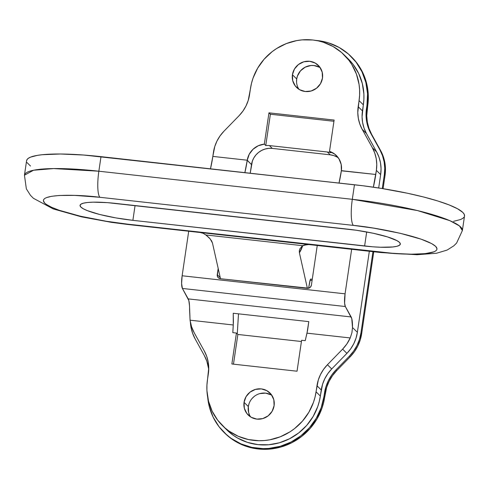 <?xml version="1.0" encoding="UTF-8"?>
<svg xmlns="http://www.w3.org/2000/svg" width="489" height="489" viewBox="0 0 489 489"><rect width="100%" height="100%" fill="white"/><g stroke="black" fill="none" stroke-linecap="round" stroke-linejoin="round"><path stroke-width="0.73" d="M244.054 402.337A15.477 14.908 134.7 0 1 254.408 389.727A15.477 14.908 134.7 0 1 269.959 392.997A15.477 14.908 134.7 0 1 274.103 405.668L273.816 399.757L271.279 394.501L266.89 390.68L261.309 388.896L255.386 389.409L250.032 392.141L246.046 396.683L244.054 402.337L244.341 408.242L246.878 413.505L251.267 417.319L256.847 419.11L262.764 418.596L268.125 415.864L272.104 411.322L274.103 405.668A15.477 14.908 134.7 0 1 263.748 418.278A15.477 14.908 134.7 0 1 248.198 415.008A15.477 14.908 134.7 0 1 244.054 402.337L248.333 406.567L244.054 402.337M271.872 395.338A15.477 14.908 -45.3 0 0 248.333 406.567L249.054 403.651M292.428 74.738A15.477 14.908 134.7 0 1 302.783 62.127A15.477 14.908 134.7 0 1 318.333 65.392A15.477 14.908 134.7 0 1 322.477 78.069L322.19 72.158L319.653 66.895L315.264 63.081L309.684 61.296L303.761 61.81L298.406 64.542L294.427 69.083L292.428 74.738L292.715 80.642L295.252 85.905L299.641 89.719L305.222 91.504L311.145 90.997L316.499 88.258L320.484 83.723L322.477 78.069A15.477 14.908 134.7 0 1 312.123 90.679A15.477 14.908 134.7 0 1 296.572 87.409A15.477 14.908 134.7 0 1 292.428 74.738L296.707 78.967L292.428 74.738M320.252 67.739A15.477 14.908 -45.3 0 0 296.707 78.967L297.428 76.052L300.478 70.856L305.24 67.146L310.992 65.489L313.962 65.526L319.543 67.311M344.091 54.817A55.942 53.882 134.7 0 1 359.079 100.624L363.358 104.854L359.079 100.624L358.18 106.688L362.459 110.917L363.358 104.854A55.942 53.882 -45.3 0 0 348.37 59.047L344.091 54.817A55.942 53.882 134.7 0 0 287.887 43.001A55.942 53.882 134.7 0 0 250.454 88.576L249.555 94.646A37.292 35.917 134.7 0 1 239.09 115.685L223.907 131.266A37.292 35.917 134.7 0 0 213.442 152.299L212.837 156.401L247.238 160.215L212.837 156.401L210.484 168.791A37.292 7.977 96.3 0 0 212.837 156.401L214.769 146.523L217 140.997L220.074 135.869L223.907 131.266L239.09 115.685L242.929 111.082L245.998 105.948L248.229 100.422L251.505 83.258L253.07 78.044L257.672 68.142L264.084 59.261L272.061 51.736L276.542 48.576L286.273 43.607L296.713 40.605L302.08 39.878L312.826 40L318.113 40.856L323.272 42.225L332.997 46.461L341.646 52.549L348.871 60.251L351.866 64.621L356.463 74.175L359.079 84.511L359.604 89.854L359.604 95.245L357.789 112.574L358.339 118.405L359.825 124.041L362.196 129.334L372.361 147.727L374.739 153.014L376.224 158.65L376.774 164.487L376.377 170.368L380.662 174.597L378.682 187.984L380.662 174.597L381.053 168.717L380.503 162.88L379.018 157.244L376.64 151.957L366.481 133.564L364.103 128.271L362.618 122.635L362.068 116.804L363.883 99.475L363.889 94.084L362.306 83.503L358.681 73.503L353.15 64.481L349.733 60.447M226.676 429.776L233.332 435.344L237.813 438.168L247.538 442.411L257.984 444.629L268.73 444.758L279.378 442.783L289.512 438.774L298.748 432.899L306.725 425.375L313.137 416.487L317.74 406.591L319.305 401.377L322.581 384.207L324.812 378.682L327.881 373.553L331.719 368.95L346.903 353.37L350.735 348.767L353.81 343.639L356.041 338.113L357.367 332.331L369.336 251.26L357.367 332.331L352.502 327.52L351.768 318.602L345.344 306.524L344.617 303.223L345.069 293.834L351.646 249.298L345.069 293.834L182.134 275.765L188.711 231.23L182.134 275.765A11.186 2.396 96.3 0 0 182.409 288.455L181.602 283.522L182.134 275.765L345.069 293.834A11.186 2.396 -83.7 0 0 345.344 306.524L351.151 316.951A18.649 3.991 -83.7 0 1 352.502 327.52L351.909 332.752L350.216 337.948L346.921 343.871L342.618 349.14L327.441 364.721L323.602 369.323L320.533 374.452L318.302 379.977L315.026 397.147L313.461 402.361L308.859 412.258L302.447 421.145L294.47 428.67L289.989 431.83L280.258 436.793L269.818 439.8L264.451 440.528L259.066 440.73L248.418 439.55L238.284 436.304L229.054 431.115L224.885 427.857L217.66 420.149L212.128 411.127L208.503 401.133L206.92 390.546L206.926 385.161L208.742 367.832L208.192 361.994L206.706 356.359L204.335 351.071L194.17 332.679L191.541 326.646L190.068 320.191L233.277 324.983L232.813 332.648L236.431 333.046L231.865 363.987L297.037 371.212L301.609 340.277L305.228 340.674L306.988 333.156L350.216 337.948L306.988 333.156L308.797 321.628L233.235 313.253L233.277 324.983L190.068 320.191L189.524 305.943L188.833 300.533L182.409 288.455L345.344 306.524L182.409 288.455L188.216 298.889L351.151 316.951L188.216 298.889A18.649 3.991 96.3 0 1 189.567 309.458L190.068 320.191A37.292 35.917 134.7 0 0 194.17 332.679L204.335 351.071A37.292 35.917 134.7 0 1 208.351 373.712L207.452 379.782A55.942 53.882 134.7 0 0 222.44 425.583A55.942 53.882 134.7 0 0 278.644 437.404A55.942 53.882 134.7 0 0 316.077 391.823L320.356 396.053L321.255 389.99L316.976 385.76A37.292 35.917 134.7 0 1 327.441 364.721L331.719 368.95L346.903 353.37L342.618 349.14L327.441 364.721L331.719 368.95A37.292 35.917 -45.3 0 0 321.255 389.99L316.976 385.76L316.077 391.823L320.356 396.053A55.942 53.882 -45.3 0 1 282.923 441.634A55.942 53.882 -45.3 0 1 226.719 429.813L222.44 425.583M249.622 415.24L248.62 412.471L248.333 406.567A15.477 14.908 -45.3 0 0 250.564 416.897M252.104 398.456L254.311 396.371M259.665 393.639L265.588 393.125L271.169 394.916M296.56 81.944L296.707 78.967A15.477 14.908 -45.3 0 0 298.938 89.298M338.315 157.837A18.649 17.959 -45.3 0 0 330.216 154.824L327.367 152.006L330.216 154.824L272.287 148.399L269.433 145.581L327.367 152.006A18.649 17.959 134.7 0 1 330.931 152.77L329.507 151.364A18.649 17.959 134.7 0 1 336.359 155.533A18.649 17.959 134.7 0 1 341.377 170.655L339.024 183.045A37.292 7.977 96.3 0 0 341.353 170.802L375.772 174.469A37.292 7.977 -83.7 0 1 373.339 187.183L376.377 170.368L375.772 174.469L341.377 170.655L341.188 164.469L338.938 158.778L334.886 154.237L329.507 151.364L334.128 120.056L268.956 112.831L264.329 144.133L258.284 145.74L253.051 149.255L249.219 154.267L247.214 160.361A37.292 7.977 -83.7 0 1 244.879 172.605L247.214 160.361L251.493 164.591L250.221 173.198L252.367 161.083L253.901 157.782L256.034 154.817L258.693 152.311L261.774 150.349L265.154 149.017L268.699 148.356L272.287 148.399L330.216 154.824L333.7 155.563L336.939 156.975M237.275 333.877L238.491 313.834L237.275 333.877M220.252 277.624L217.257 274.659L218.18 268.412L217.33 276.083L218.418 277.868L220.343 278.706L308.669 288.217L310.491 287.055L311.401 285.099L317.251 245.484L311.401 285.099A3.729 3.594 134.7 0 1 307.239 288.339L220.343 278.706A3.729 3.594 134.7 0 1 217.257 274.659L220.252 277.624M351.909 332.752L350.216 337.948A37.292 35.917 134.7 0 1 342.618 349.14L346.903 353.37A37.292 35.917 -45.3 0 0 357.367 332.331L352.502 327.52L351.909 332.752M362.196 129.334A37.292 35.917 134.7 0 1 358.18 106.688L362.459 110.917A37.292 35.917 -45.3 0 0 366.481 133.564L362.196 129.334L372.361 147.727L376.64 151.957L366.481 133.564L362.196 129.334M376.64 151.957L372.361 147.727A37.292 35.917 134.7 0 1 376.377 170.368L380.662 174.597A37.292 35.917 -45.3 0 0 376.64 151.957M265.759 145.545A18.649 17.959 134.7 0 1 269.433 145.581L272.287 148.399A18.649 17.959 -45.3 0 0 251.493 164.591L247.238 160.215A18.649 17.959 134.7 0 1 264.329 144.133L265.759 145.545L264.329 144.133L268.956 112.831L270.38 114.237L265.759 145.545L270.38 114.237L333.944 121.284L270.38 114.237L268.956 112.831L334.128 120.056L329.507 151.364L330.931 152.77A18.649 17.959 -45.3 0 0 327.367 152.006L269.433 145.581A18.649 17.959 -45.3 0 0 265.759 145.545M237.862 334.458L236.431 333.046L232.813 332.648L233.412 321.994L233.235 313.253L308.797 321.628L307.612 330.222L305.228 340.674L301.609 340.277L297.037 371.212L231.865 363.987L236.431 333.046L237.862 334.458L233.473 364.164L237.862 334.458L301.426 341.505L237.862 334.458M350.992 56.394A59.67 57.47 134.7 0 0 317.648 40.593A59.67 57.47 134.7 0 0 315.827 40.416L323.284 41.504L328.779 42.965L339.158 47.482L348.382 53.973L356.09 62.189L361.994 71.816L365.858 82.476L367.545 93.772L366.976 105.257L367.691 105.96A59.67 57.47 -45.3 0 0 351.707 57.103L350.992 56.394A59.67 57.47 134.7 0 1 366.976 105.257L366.041 115.123L366.652 121.541L368.284 127.739L370.894 133.558L379.898 149.848L382.508 155.667L384.14 161.871L384.751 168.283L384.317 174.756L382.276 188.552L384.317 174.756L385.026 175.459L383.076 188.687L385.026 175.459A41.021 39.511 -45.3 0 0 380.613 150.557L383.223 156.376L384.855 162.574L385.46 168.992L385.026 175.459L384.317 174.756A41.021 39.511 134.7 0 0 379.898 149.848L370.894 133.558A41.021 39.511 134.7 0 1 366.475 108.65L366.976 105.257L367.691 105.96L366.756 115.826L367.361 122.244L368.993 128.442L371.609 134.267L380.613 150.557L371.609 134.267A41.021 39.511 -45.3 0 1 367.19 109.359L366.475 108.65L367.19 109.359L367.691 105.96L368.254 94.475L366.573 83.185L364.904 77.745L359.996 67.555L356.805 62.898L351.658 57.054M224.096 432.465A59.67 57.47 134.7 0 1 207.715 397.49L209.231 406.383L213.094 417.05L218.999 426.671L226.707 434.886L231.15 438.37L240.998 443.902L251.804 447.362L263.161 448.621L268.913 448.407L280.27 446.298L291.077 442.025L300.931 435.754L309.433 427.728L316.279 418.254L321.187 407.692L323.975 396.457L324.69 397.16L323.975 396.457L324.482 393.058L323.975 396.457A59.67 57.47 134.7 0 1 284.054 445.069A59.67 57.47 134.7 0 1 224.096 432.465L224.812 433.175A59.67 57.47 -45.3 0 0 284.763 445.779A59.67 57.47 -45.3 0 0 324.69 397.16L325.191 393.761L324.482 393.058A41.021 39.511 134.7 0 1 335.992 369.916L331.774 374.977L328.394 380.625L325.943 386.701L324.482 393.058L325.191 393.761A41.021 39.511 -45.3 0 1 336.707 370.625L335.992 369.916L336.707 370.625L350.155 356.823L349.439 356.114L335.992 369.916L349.439 356.114A41.021 39.511 134.7 0 0 360.949 332.978L361.664 333.681L360.949 332.978L372.96 251.664L360.949 332.978L359.488 339.335L357.037 345.411L353.657 351.053L349.439 356.114L350.155 356.823A41.021 39.511 -45.3 0 0 361.664 333.681L373.761 251.749L361.664 333.681L360.204 340.038L357.752 346.114L354.372 351.762L350.155 356.823L336.707 370.625L332.483 375.686L329.103 381.328L326.652 387.404L323.571 402.838L321.903 408.401L316.988 418.957L310.148 428.437L301.64 436.463L291.792 442.728L280.979 447.001L269.622 449.11L258.155 448.975L247.018 446.604L236.639 442.087L231.865 439.073L224.763 433.126M208.736 369.262L206.81 361.126L204.194 355.301L195.19 339.011L192.58 333.192L190.948 326.994L190.398 322.233A41.021 39.511 134.7 0 0 195.19 339.011L204.194 355.301A41.021 39.511 134.7 0 1 208.736 369.262M26.571 160.997L27.036 159.561L28.38 158.265L30.593 157.122L37.549 155.337L42.219 154.72L60.434 154.004L83.686 155.037L354.458 184.756L352.312 199.316A93.234 15.196 8.4 0 1 462.374 230.563L456.604 243.07L453.81 245.833L447.129 250.062L436.598 253.235L416.94 254.732L381.224 252.581A22.378 4.786 -83.7 0 1 380.466 252.177A22.378 4.786 96.3 0 0 381.286 252.587A22.378 4.786 96.3 0 0 382.056 252.355A22.378 4.786 -83.7 0 1 381.224 252.581L200.184 232.507L203.204 233.302L206.499 235.429L209.292 237.886L211.664 240.998L212.483 243.082L220.496 278.718L212.483 243.082L210.215 238.913L205.851 234.958L302.612 245.686L299.849 248.858L299.286 250.716L299.384 252.715L307.398 288.351L299.384 252.715L299.286 250.716L299.849 248.858L302.612 245.686L205.851 234.958L203.204 233.302L200.184 232.507L308.81 244.549L305.637 244.665L302.612 245.686L305.637 244.665L308.81 244.549C304.146 245.038 301.627 245.936 301.267 247.251M127.831 224.482A22.378 4.786 -83.7 0 1 127.012 224.078C107.433 222.385 55.63 213.07 44.664 203.051C35.569 193.241 79.236 194.512 99.909 197.287L353.364 225.386C372.942 227.079 424.739 236.395 435.711 246.413C444.801 256.224 401.133 254.946 380.466 252.177L127.012 224.078A22.378 4.786 96.3 0 0 127.77 224.475L111.523 222.367L81.492 216.847L53.264 208.931L33.405 198.296L30.471 195.319L26.357 188.858L24.45 175.221A93.234 15.196 8.4 0 1 98.851 171.211L101.003 156.651A93.234 15.196 -171.6 0 0 26.602 160.661L24.45 175.221L33.49 170.251L53.649 168.571L98.851 171.211L101.003 156.651L363.419 185.826L381.506 188.43L407.753 193.302L423.688 197.018L437.649 200.936L449.098 204.909L457.594 208.791L462.808 212.422L464.122 214.103L464.519 216.016A93.234 15.196 -171.6 0 0 354.458 184.756L352.312 199.316L98.851 171.211A22.378 4.786 96.3 0 0 99.909 197.287L353.364 225.386L373.92 228.18L400.081 233.265L421.2 239.194L431.744 243.65L435.711 246.413L437.032 248.877L436.683 249.971L435.662 250.955L433.975 251.823L425.143 253.65L411.298 254.194L393.627 253.412L127.012 224.078L106.455 221.285L80.288 216.193L59.175 210.27L51.559 207.269L46.321 204.402L44.664 203.051L43.344 200.588L43.692 199.494L44.713 198.503L46.4 197.635L51.681 196.285L59.34 195.484L74.609 195.386L99.909 197.287A22.378 4.786 -83.7 0 1 98.851 171.211L352.312 199.316A22.378 4.786 96.3 0 0 353.364 225.386A22.378 4.786 -83.7 0 1 352.312 199.316L417.472 210.563L449.892 220.68L459.477 225.942L462.374 230.563L464.526 216.004M37.384 169.793L37.066 169.646M30.495 166.022L26.999 162.562M464.092 217.104L462.747 218.4L460.528 219.543L453.578 221.321M132.88 220.343L372.924 246.817L380.589 247.238L392.826 246.969L396.934 246.285L399.47 245.27L400.338 243.956L399.501 242.397L397.001 240.655L387.422 236.884L373.076 233.222L356.133 230.221L107.452 202.648L93.063 202.171L87.543 202.495L83.436 203.179L80.905 204.194L80.037 205.508L80.868 207.067L83.374 208.809L87.452 210.673L99.646 214.463L115.6 217.856L132.88 220.343A44.75 7.292 8.4 0 1 80.049 205.349A44.75 7.292 8.4 0 1 115.765 203.424L347.496 229.121A44.75 7.292 8.4 0 1 400.326 244.115A44.75 7.292 8.4 0 1 364.611 246.04L366.689 231.951L364.611 246.04L132.88 220.343L135.062 205.563L132.88 220.343M302.569 246.059L299.384 252.715A33.564 7.182 -83.7 0 0 302.569 246.059M308.577 288.241L310.307 279.629L310.87 279.017L312.233 279.451L310.87 279.017A3.729 0.801 -83.7 0 0 310.839 279.011A3.729 0.801 -83.7 0 0 309.794 281.505L308.577 288.241M312.092 280.417L310.105 280.197L312.092 280.417M200.184 232.507L127.77 224.475M310.093 280.221L312.086 280.448"/></g></svg>
